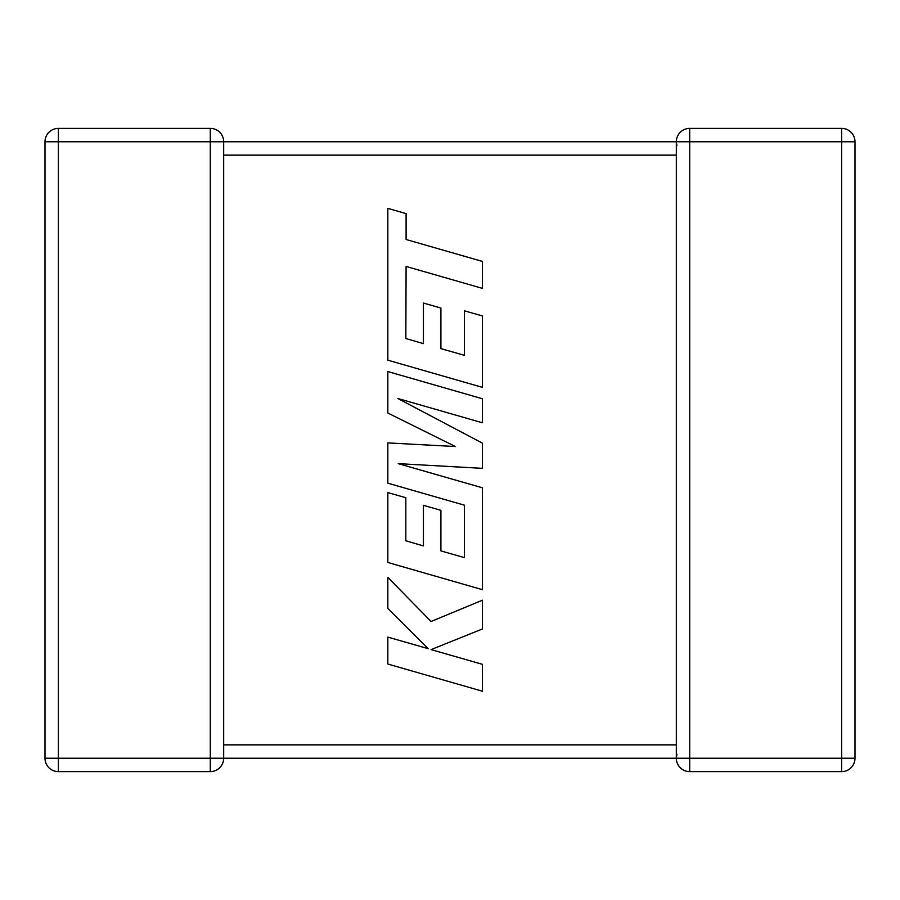 <?xml version="1.0" encoding="UTF-8"?>
<svg xmlns="http://www.w3.org/2000/svg" width="900" height="900" viewBox="0 0 900 900"><rect width="100%" height="100%" fill="white"/><g stroke="black" fill="none" stroke-linecap="round" stroke-linejoin="round"><path stroke-width="1.35" d="M210.296 128.385L210.296 141.761L58.376 141.761L58.376 758.239L210.296 758.239L210.296 141.761L676.327 141.761A13.376 13.376 0 0 1 689.704 128.385L841.624 128.385A13.376 13.376 0 0 1 855 141.761L855 758.239A13.376 13.376 0 0 1 841.624 771.615L689.704 771.615A13.376 13.376 0 0 1 676.327 758.239L223.672 758.239A13.376 13.376 0 0 1 210.296 771.615L58.376 771.615A13.376 13.376 0 0 1 45 758.239L45 141.761A13.376 13.376 0 0 1 58.376 128.385L210.296 128.385A13.376 13.376 0 0 1 223.672 141.761L223.672 758.059M676.327 747.023L676.327 758.239L676.913 754.324M676.327 154.721L676.327 154.102M676.327 745.898L676.327 155.138L223.672 155.138M676.327 142.2L676.913 145.676M405.844 338.512L406.091 266.434L482.4 288.371L482.4 261.428L406.091 239.501L406.103 213.615L387.832 208.361L387.832 360.169L482.4 387.36L482.4 315.923L464.411 310.815L464.411 355.331L440.91 348.615L440.91 308.048L423.428 303.053L423.428 343.631L405.844 338.512M387.832 371.554L387.832 413.032L455.389 446.535L387.832 442.901L387.832 483.176L464.411 505.181L464.411 557.606L440.91 550.901L440.91 510.322L423.428 505.327L423.428 545.918L405.832 540.799L405.832 497.711L387.832 492.604L387.832 562.466L482.4 589.68L482.4 487.8L398.216 463.635L482.4 468.349L482.4 443.137L397.811 398.486L482.4 422.775L482.4 398.745L387.832 371.554M387.832 664.043L482.4 691.211L482.4 664.324L431.055 649.609L482.4 628.999L482.4 600.221L431.055 621.506L387.832 577.361L387.832 608.479L428.164 648.675L387.832 637.11L387.832 664.043M223.672 744.863L676.327 744.863M689.704 771.615L689.704 758.239L841.624 758.239L841.624 141.761L689.704 141.761L689.704 758.239L676.327 758.239M855 758.239L841.624 758.239L841.624 771.615M841.624 128.385L841.624 141.761L855 141.761M676.327 155.138L676.327 141.761L689.704 141.761L689.704 128.385M45 141.761L58.376 141.761L58.376 128.385M58.376 771.615L58.376 758.239L45 758.239M223.672 758.239L210.296 758.239L210.296 771.615"/></g></svg>

